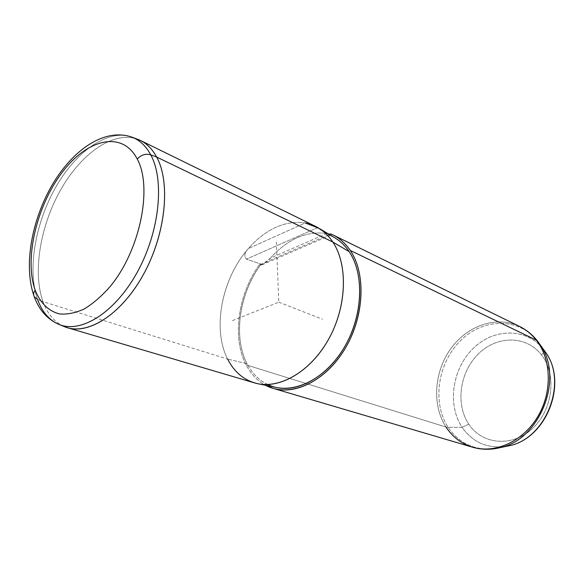 <?xml version="1.0" encoding="UTF-8"?>
<svg xmlns="http://www.w3.org/2000/svg" width="584" height="584" viewBox="0 0 584 584"><rect width="100%" height="100%" fill="white"/><g stroke="black" fill="none" stroke-linecap="round" stroke-linejoin="round"><path stroke-width="0.44" stroke-dasharray="2.92 2.19" d="M134.641 138.313C110.507 132.203 79.453 155.68 59.75 191.472C40.004 227.286 32.638 272.713 42.982 301.651L227.651 359.102C211.934 328.814 221.869 278.378 248.375 248.55C266.019 228.797 284.97 220.263 305.213 222.942L315.477 226.337M254.5 382.885C242.769 379.177 233.812 371.256 227.651 359.102L42.982 301.651C47.056 312.841 53.319 320.762 61.765 325.397M277.327 387.681C264.056 384.827 253.982 376.855 247.112 363.766L227.651 359.102L247.112 363.766C252.076 373.315 258.931 380.235 267.676 384.527M472.565 447.205C461.448 443.752 452.6 437.036 446.023 427.05L246.127 364.854C250.864 374.001 257.332 380.812 265.53 385.279C257.332 380.812 250.864 374.001 246.127 364.854C231.863 337.851 237.973 294.518 259.187 264.975L261.106 264.143C239.374 293.139 232.804 336.793 247.112 363.766C232.804 336.793 239.374 293.139 261.106 264.143L246.39 259.179C243.827 256.142 244.484 252.595 248.375 248.55C221.869 278.378 211.934 328.814 227.651 359.102M317.294 227.797L246.39 259.179L261.106 264.143L328.668 234.856L317.294 227.797L246.39 259.179C243.827 256.142 244.484 252.595 248.375 248.55C266.019 228.797 284.97 220.263 305.213 222.942L248.375 248.55L305.213 222.942C308.936 223.672 312.966 225.293 317.294 227.797L328.668 234.856L329.391 234.542L328.668 234.856L334.668 237.724L328.668 234.856L259.187 264.975L262.099 264.8L270.407 258.091L326.872 233.527L328.113 233.775L326.872 233.527L270.407 258.091C287.868 238.892 306.688 230.702 326.872 233.527C306.688 230.702 287.868 238.892 270.407 258.091C267.289 262.347 263.552 264.64 259.187 264.975C237.973 294.518 231.863 337.851 246.127 364.854L446.023 427.05C431.788 405.128 434.073 371.92 450.695 348.809C467.207 325.631 496.619 315.258 519.599 326.463C496.619 315.258 467.207 325.631 450.695 348.809C434.073 371.92 431.788 405.128 446.023 427.05L448.154 427.335L446.023 427.05M330.142 234.221L331.967 234.578L330.807 233.928C332.457 234.724 332.23 234.819 330.142 234.221M495.882 448.527C475.478 450.994 459.571 443.928 448.154 427.335C431.868 402.449 437.701 363.284 460.309 340.866C482.647 318.149 518.658 316.929 537.66 341.268C518.658 316.929 482.647 318.149 460.309 340.866C437.701 363.284 431.868 402.449 448.154 427.335L462.09 427.305C447.074 404.785 452.199 369.183 472.77 348.852C493.1 328.237 525.892 327.237 543.295 349.144C525.892 327.237 493.1 328.237 472.77 348.852C452.199 369.183 447.074 404.785 462.09 427.305L448.154 427.335C459.571 443.928 475.478 450.994 495.882 448.527M468.769 424.159C482.041 444.526 511.898 447.629 532.287 428.678C552.902 410.034 557.07 374.424 541.47 354.882C526.177 335.048 496.758 335.501 478.391 353.882C459.805 371.993 455.199 404.04 468.769 424.159L462.09 427.305C473.704 443.65 489.655 449.746 509.941 445.577C489.655 449.746 473.704 443.65 462.09 427.305L468.769 424.159C455.199 404.04 459.805 371.993 478.391 353.882C496.758 335.501 526.177 335.048 541.47 354.882C557.07 374.424 552.902 410.034 532.287 428.678C511.898 447.629 482.041 444.526 468.769 424.159M543.587 349.517L537.689 341.304L543.587 349.517M543.719 349.736C544.237 351.137 543.492 352.853 541.47 354.882C543.492 352.853 544.237 351.137 543.719 349.736M63.919 326.434C54.4 322.091 47.421 313.827 42.982 301.651L37.566 299.453C27.2 270.122 35.076 223.76 55.451 187.719C75.767 151.687 107.471 128.882 131.218 136.882C107.471 128.882 75.767 151.687 55.451 187.719C35.076 223.76 27.2 270.122 37.566 299.453L42.982 301.651C32.463 272.232 40.281 225.804 60.721 189.749C81.096 153.694 112.975 130.925 136.926 139.007M59.524 324.638L58.283 324.135C48.844 319.82 41.938 311.593 37.566 299.453L34.208 296.614L33.733 295.278M276.385 241.9L278.78 302.191L231.373 321.032M278.78 302.191L322.492 319.222M262.099 264.8L331.967 234.571M131.218 136.882L132.473 137.35"/><path stroke-width="0.88" d="M140.401 140.452L315.477 226.337C322.31 229.694 328.091 234.929 332.829 242.031L156.673 157.06C152.417 149.227 146.993 143.693 140.401 140.452L134.641 138.313M132.473 137.35L136.926 139.007C145.058 141.839 151.636 147.854 156.673 157.06L332.829 242.031C348.283 265.026 346.801 307.177 328.252 339.888C309.797 372.687 278.05 390.112 254.5 382.885L67.459 327.719C90.126 334.793 123.428 312.323 144.657 272.217C165.98 232.22 170.579 182.383 156.673 157.06L150.767 154.855C145.796 145.679 139.277 139.693 131.218 136.882C139.277 139.693 145.796 145.679 150.767 154.855L156.673 157.06C170.995 183.055 165.6 234.958 142.956 275.349C120.421 315.878 86.016 336.479 63.919 326.434L59.524 324.638M61.765 325.397L67.459 327.719M267.676 384.527C290.168 395.594 323.032 381.593 342.837 349.772C362.773 318.083 365.066 274.911 349.152 251.638L332.829 242.031L349.152 251.638C363.876 273.327 363.248 312.228 346.619 343.231C330.062 374.3 300.563 392.324 277.327 387.681L258.347 383.819C282.079 388.564 312.484 369.701 329.683 337.267C346.962 304.892 347.823 264.406 332.829 242.031C328.945 236.177 324.317 231.585 318.937 228.249L305.213 222.942C308.936 223.672 312.966 225.293 317.294 227.797M227.651 359.102C234.556 372.658 244.791 380.892 258.347 383.819M350.254 250.434C366.73 274.436 364.102 319.302 343.144 351.736C322.324 384.323 288.226 397.755 265.53 385.279L273.086 388.367C296.621 395.58 328.12 378.629 346.283 346.531C364.54 314.535 365.767 273.151 350.254 250.434L536.324 340.18C551.603 359.518 552.471 392.433 537.543 417.027C522.709 441.701 494.86 453.958 472.565 447.205C494.86 453.958 522.709 441.701 537.543 417.027C552.471 392.433 551.603 359.518 536.324 340.18L350.254 250.434C345.494 243.418 339.698 238.228 332.873 234.87L330.807 233.928C338.508 237.199 344.991 242.696 350.254 250.434M329.391 234.542L330.807 233.928L329.391 234.542M349.152 251.638C345.122 245.66 340.289 241.017 334.668 237.724L335.537 238.243C340.793 241.506 345.334 245.973 349.152 251.638M328.113 233.775L330.142 234.221L328.113 233.775M446.023 427.05C452.6 437.036 461.448 443.752 472.565 447.205C481.61 449.826 490.903 449.943 500.444 447.556L509.941 445.577C546.566 437.752 567.706 383.484 546.025 352.94C567.538 382.907 546.055 438.066 509.941 445.577C546.055 438.066 567.538 382.907 546.025 352.94L537.528 341.1C532.542 334.785 526.571 329.909 519.599 326.463C526.053 329.646 531.622 334.216 536.324 340.18L540.368 345.064C564.078 378.009 540.185 439.329 500.444 447.556L495.882 448.527L500.444 447.556C540.185 439.329 564.078 378.009 540.368 345.064L536.324 340.18C531.622 334.216 526.053 329.646 519.599 326.463L332.873 234.87M37.566 299.453C41.938 311.593 48.844 319.82 58.283 324.135C80.183 334.099 114.384 313.455 136.853 272.947C159.432 232.578 164.922 180.77 150.767 154.855C164.922 180.77 159.432 232.578 136.853 272.947C114.384 313.455 80.183 334.099 58.283 324.135C46.961 318.871 38.938 309.702 34.208 296.614C33.208 294.562 33.536 292.423 35.186 290.197C24.105 259.157 36.391 206.736 61.707 173.032C86.812 139.007 122.165 129.896 137.262 159.052C152.818 187.632 140.123 250.295 110.325 286.321C101.901 295.949 93.257 303.461 84.395 308.87C75.635 312.922 67.394 314.608 59.678 313.944C48.691 311.316 40.259 302.928 35.186 290.197C40.259 302.928 48.691 311.316 59.678 313.944C67.394 314.608 75.635 312.922 84.395 308.87C93.257 303.461 101.901 295.949 110.325 286.321C140.123 250.295 152.818 187.632 137.262 159.052C141.116 154.826 145.613 153.431 150.767 154.855C145.613 153.431 141.116 154.826 137.262 159.052C122.165 129.896 86.812 139.007 61.707 173.032C36.391 206.736 24.105 259.157 35.186 290.197C33.536 292.423 33.208 294.562 34.208 296.614L37.566 299.453M335.537 238.243L318.937 228.249M472.565 447.205L273.086 388.367M33.733 295.278C23.528 264.749 31.886 220.095 51.983 185.281C72.073 150.847 103.361 127.903 131.218 136.882"/></g></svg>
